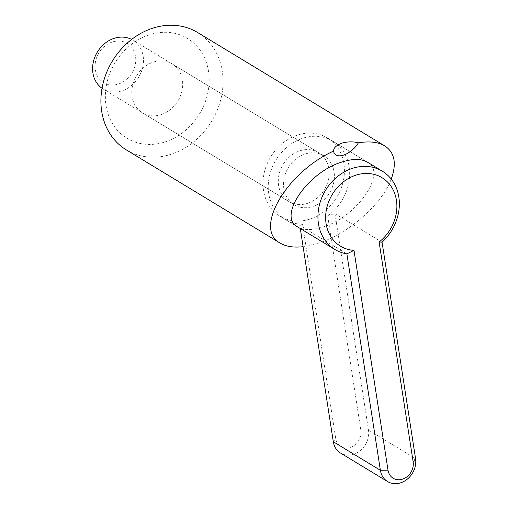 <?xml version="1.0" encoding="UTF-8"?>
<svg xmlns="http://www.w3.org/2000/svg" width="509" height="509" viewBox="0 0 509 509"><rect width="100%" height="100%" fill="white"/><g stroke="black" fill="none" stroke-linecap="round" stroke-linejoin="round"><path stroke-width="0.38" stroke-dasharray="2.54 1.91" d="M382.055 242.195L334.979 213.678L327.669 215.886A45.778 38.697 121.2 0 0 332.663 141.101A45.778 38.697 121.2 0 0 302.461 138.34A45.778 38.697 121.2 0 0 269.312 176.636A45.778 38.697 121.2 0 0 285.225 219.404A45.778 38.697 121.2 0 0 302.55 224.24L299.807 225.366L346.884 253.889M102.029 88.286A28.612 24.184 121.2 0 0 103.212 89.062A28.612 24.184 121.2 0 0 122.096 90.787A28.612 24.184 121.2 0 0 142.813 66.851A28.612 24.184 121.2 0 0 132.862 40.122A28.612 24.184 121.2 0 0 131.627 39.428M299.896 207.112A28.612 24.184 121.2 0 0 313.003 206.444A28.612 24.184 121.2 0 0 333.719 182.515A28.612 24.184 121.2 0 0 323.769 155.779A28.612 24.184 121.2 0 0 304.891 154.055A28.612 24.184 121.2 0 0 284.175 177.991A28.612 24.184 121.2 0 0 294.119 204.72A28.612 24.184 121.2 0 0 299.896 207.112M112.177 42.05A22.886 19.348 121.2 0 0 95.323 69.688A22.886 19.348 121.2 0 0 118.667 83.96A22.886 19.348 121.2 0 0 135.521 56.327A22.886 19.348 121.2 0 0 112.177 42.05M299.807 225.366L300.297 228.535M302.55 224.24L335.717 438.504L333.306 441.761M327.669 215.886L360.843 430.156A14.303 12.095 -58.8 0 1 350.307 447.424A14.303 12.095 -58.8 0 1 335.717 438.504M334.979 213.678L368.478 430.067A20.029 16.931 -58.8 0 1 360.27 450.592A20.029 16.931 -58.8 0 1 340.515 453.042M307.773 203.276A28.612 24.184 121.2 0 0 328.49 179.346A28.612 24.184 121.2 0 0 318.539 152.611A28.612 24.184 121.2 0 0 299.661 150.887A28.612 24.184 121.2 0 0 278.945 174.822A28.612 24.184 121.2 0 0 288.889 201.551A28.612 24.184 121.2 0 0 307.773 203.276M161.321 114.55A28.612 24.184 121.2 0 0 182.037 90.615A28.612 24.184 121.2 0 0 172.093 63.886A28.612 24.184 121.2 0 0 153.209 62.162A28.612 24.184 121.2 0 0 132.493 86.097A28.612 24.184 121.2 0 0 142.444 112.826A28.612 24.184 121.2 0 0 161.321 114.55M285.225 219.404L297.625 226.919C303.797 230.424 312.348 230.418 323.279 226.912C357.363 216.739 387.591 172.271 367.339 162.104L332.663 141.101M310.204 218.991A45.778 38.697 121.2 0 0 343.352 180.701A45.778 38.697 121.2 0 0 327.433 137.933A45.778 38.697 121.2 0 0 297.231 135.171A45.778 38.697 121.2 0 0 264.082 173.467A45.778 38.697 121.2 0 0 279.995 216.236A45.778 38.697 121.2 0 0 310.204 218.991M148.997 34.924A58.37 49.335 121.2 0 0 106.012 105.395A58.37 49.335 121.2 0 0 165.54 141.788A58.37 49.335 121.2 0 0 208.518 71.324A58.37 49.335 121.2 0 0 148.997 34.924M126.391 149.939A68.664 58.039 121.2 0 0 171.705 154.074A68.664 58.039 121.2 0 0 221.428 96.634A68.664 58.039 121.2 0 0 197.556 32.481M391.236 179.073C382.068 204.103 348.748 233.516 318.679 243.117L303.109 246.7M360.843 430.156L368.478 430.067L415.554 458.584M294.119 204.72L103.212 89.062M323.769 155.779L132.862 40.122M318.539 152.611L172.093 63.886M367.339 162.104L327.433 137.933M297.625 226.919L279.995 216.236M288.889 201.551L142.444 112.826"/><path stroke-width="0.76" d="M382.055 242.195A45.778 38.697 121.2 0 0 382.354 171.202A45.778 38.697 121.2 0 0 352.145 168.447A45.778 38.697 121.2 0 0 318.997 206.737A45.778 38.697 121.2 0 0 334.916 249.505A45.778 38.697 121.2 0 0 346.884 253.889L353.99 250.364L388.023 470.195A14.303 12.095 121.2 0 0 402.613 479.115A14.303 12.095 121.2 0 0 413.143 461.841L379.116 242.017L382.055 242.195L415.554 458.584A20.029 16.931 -58.8 0 1 407.346 479.115A20.029 16.931 -58.8 0 1 387.591 481.559A20.029 16.931 -58.8 0 1 380.382 470.278L388.023 470.195M379.116 242.017A40.058 33.855 121.2 0 0 394.806 193.783A40.058 33.855 121.2 0 0 355.575 175.268A40.058 33.855 121.2 0 0 325.633 216.777A40.058 33.855 121.2 0 0 353.99 250.364M131.627 39.428A28.612 24.184 121.2 0 0 113.984 38.398A28.612 24.184 121.2 0 0 93.446 61.532A28.612 24.184 121.2 0 0 102.029 88.286M346.884 253.889L380.382 470.278L333.306 441.761L300.297 228.535M387.591 481.559L340.515 453.042A20.029 16.931 -58.8 0 1 333.306 441.761M382.354 171.202L367.339 162.104C361.167 158.598 352.616 158.604 341.685 162.11C307.601 172.284 277.373 216.751 297.625 226.919L334.916 249.505M358.412 142.819C369.413 141.006 378.193 142.03 384.766 145.898L197.556 32.481A68.664 58.039 121.2 0 0 152.242 28.345A68.664 58.039 121.2 0 0 102.519 85.786A68.664 58.039 121.2 0 0 126.391 149.939L280.198 243.124C253.317 229.33 286.351 172.36 333.573 151.078C333.573 147.928 336.309 145.294 341.774 143.175C347.545 141.559 353.093 141.438 358.412 142.819C350.866 155.124 334.973 160.405 333.573 151.078M303.109 246.7C293.648 247.762 286.013 246.566 280.198 243.124M384.766 145.898C394.698 152.471 396.855 163.529 391.236 179.073M415.554 458.584L413.143 461.841"/></g></svg>
